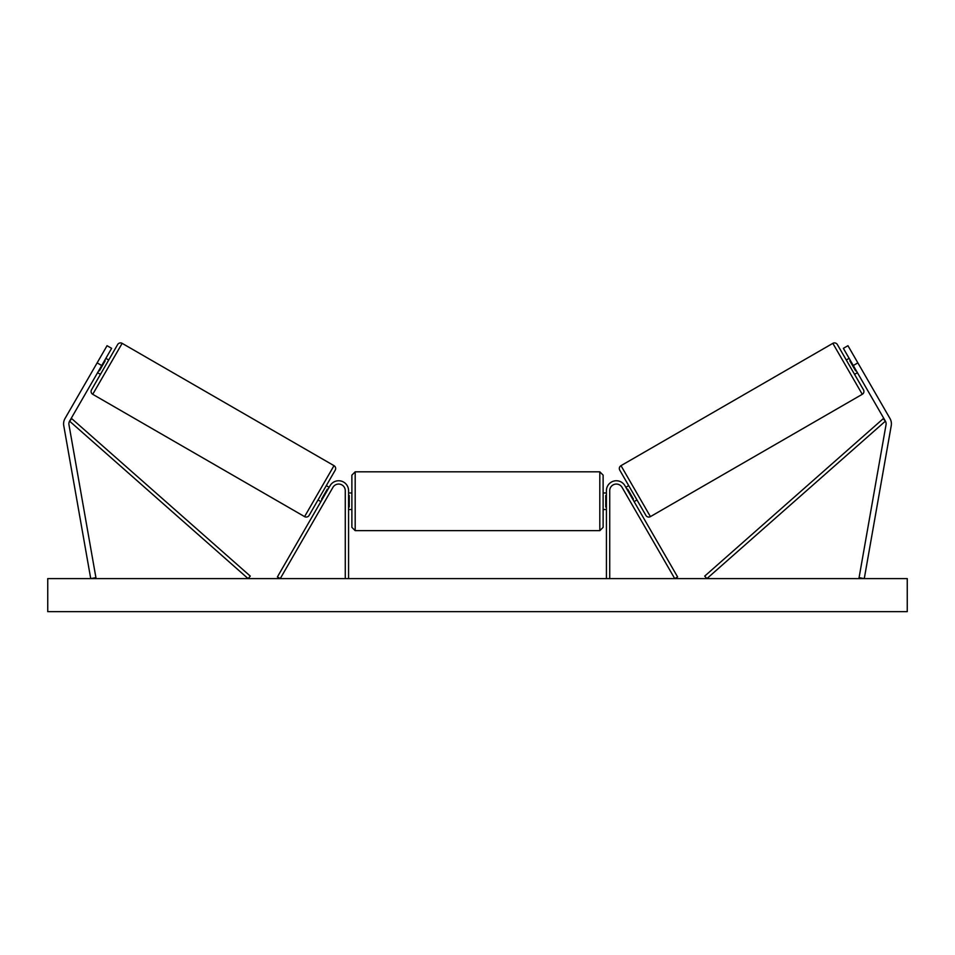 <?xml version="1.0" encoding="UTF-8"?>
<svg xmlns="http://www.w3.org/2000/svg" width="955" height="955" viewBox="0 0 955 955"><rect width="100%" height="100%" fill="white"/><g stroke="black" fill="none" stroke-linecap="round" stroke-linejoin="round"><path stroke-width="1.43" d="M348.575 578.599L348.575 490.655A9.92 9.92 0 0 0 330.072 485.701L277.392 576.939L280.257 578.599L332.937 487.348A6.613 6.613 0 0 1 345.268 490.655L345.268 578.599M63.591 423.805A10.577 10.577 0 0 0 63.758 425.644L90.725 578.599L95.93 577.68L68.963 424.724A5.288 5.288 0 0 1 69.596 421.155L248.097 578.599L250.294 576.116L71.78 418.684L69.596 421.155L101.719 365.526L97.135 362.876L65.012 418.517A10.577 10.577 0 0 0 63.591 423.805M97.135 362.876L107.056 345.698L111.628 348.348L101.719 365.526M889.988 418.517A10.577 10.577 0 0 1 891.242 425.644L864.275 578.599L859.07 577.68L886.037 424.724A5.288 5.288 0 0 0 885.404 421.155L706.903 578.599L704.706 576.116L883.22 418.684L885.404 421.155L853.281 365.526L857.865 362.876L889.988 418.517M857.865 362.876L847.945 345.698L843.372 348.348L853.281 365.526M606.425 578.599L606.425 490.655A9.92 9.92 0 0 1 624.928 485.701L677.608 576.939L674.743 578.599L622.063 487.348A6.613 6.613 0 0 0 609.732 490.655L609.732 578.599M348.575 509.504L351.882 509.504L351.882 527.351L351.882 475.124L355.188 471.818L355.188 530.658L599.812 530.658L599.812 471.818L603.118 475.124L603.118 527.351L599.812 530.658M606.425 492.971L603.118 492.971L603.118 475.124M348.575 506.974L349.232 506.974L349.232 495.502L348.575 495.502M606.425 506.974L605.768 506.974L605.768 495.502L606.425 495.502M122.156 343.346L92.731 394.308A3.307 3.307 0 0 1 91.525 389.795L117.632 344.564A3.307 3.307 0 0 1 122.156 343.346L333.999 465.658A3.307 3.307 0 0 1 335.217 470.182L309.098 515.413A3.307 3.307 0 0 1 304.585 516.619L333.999 465.658M92.731 394.308L304.585 516.619M97.577 372.677L100.442 374.336M105.85 358.364L108.715 360.023M98.843 370.492L99.416 370.815L105.157 360.883L104.584 360.56M318.027 499.954L320.892 501.602M322.157 499.417L321.584 499.083L327.314 489.151L327.887 489.485M326.288 485.641L329.153 487.289M907.25 578.599L47.75 578.599L47.75 611.654L907.25 611.654L907.25 578.599M621.001 465.658L832.844 343.346A3.307 3.307 0 0 1 837.368 344.564L863.475 389.795A3.307 3.307 0 0 1 862.27 394.308L650.415 516.619L621.001 465.658A3.307 3.307 0 0 0 619.783 470.182L645.902 515.413A3.307 3.307 0 0 0 650.415 516.619M857.423 372.677L854.558 374.336M849.15 358.364L846.285 360.023M636.973 499.954L634.108 501.602M628.712 485.641L625.847 487.289M632.843 499.417L633.416 499.083L627.686 489.151L627.113 489.485M856.158 370.492L855.585 370.815L849.843 360.883L850.416 360.56M832.844 343.346L862.27 394.308M355.188 471.818L599.812 471.818M348.575 492.971L351.882 492.971M603.118 509.504L606.425 509.504M355.188 530.658L351.882 527.351"/></g></svg>
